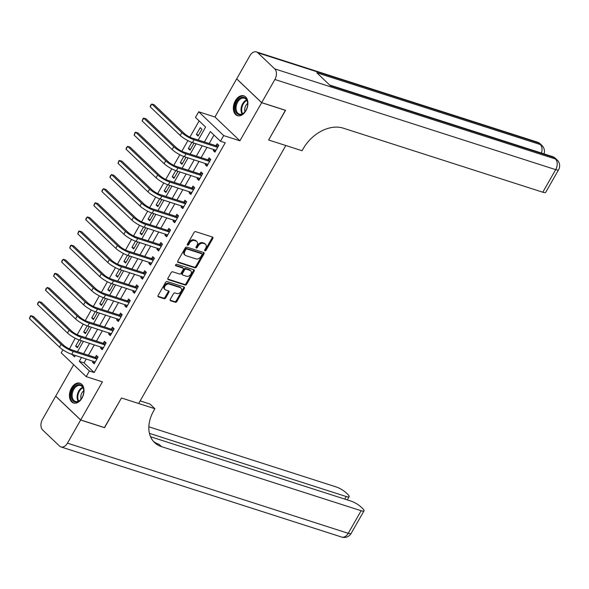<?xml version="1.0" encoding="UTF-8"?>
<svg xmlns="http://www.w3.org/2000/svg" width="589" height="589" viewBox="0 0 589 589"><rect width="100%" height="100%" fill="white"/><g stroke="black" fill="none" stroke-linecap="round" stroke-linejoin="round"><path stroke-width="0.88" d="M204.994 250.811A0.92 0.655 133.6 0 0 206.091 250.251L212.806 238.471A1.311 0.935 133.6 0 0 212.776 237.227A1.311 0.935 133.6 0 0 212.504 237.065L195.629 231.646A1.311 0.935 133.6 0 0 194.061 232.456L187.346 244.229A0.92 0.655 133.6 0 0 188.657 244.649L189.525 243.124A4.197 3.004 133.6 0 1 194.547 240.54L195.953 240.997A4.197 3.004 133.6 0 1 196.822 241.505A4.197 3.004 133.6 0 1 196.932 245.503L196.063 247.027A0.92 0.655 133.6 0 0 197.374 247.446L198.243 245.922A4.197 3.004 133.6 0 1 203.264 243.345L204.67 243.794A4.197 3.004 133.6 0 1 205.539 244.302A4.197 3.004 133.6 0 1 205.649 248.3L204.781 249.824A0.92 0.655 133.6 0 0 204.994 250.811M204.655 250.185A0.92 0.655 133.6 0 0 205.414 249.603L212.136 237.831A1.311 0.935 133.6 0 0 212.312 237.006M187.214 244.582A0.92 0.655 133.6 0 0 187.979 244.008L188.848 242.484L189.525 243.124M195.938 247.387A0.92 0.655 133.6 0 0 196.697 246.806L197.565 245.282L198.243 245.922M81.996 398.112A10.411 6.877 -72.2 0 0 79.913 383.181A10.411 6.877 -72.2 0 0 71.468 388.077A10.411 6.877 -72.2 0 0 73.544 403.016A10.411 6.877 -72.2 0 0 81.996 398.112M245.893 110.769A10.411 6.877 -72.2 0 0 243.809 95.838A10.411 6.877 -72.2 0 0 235.364 100.734A10.411 6.877 -72.2 0 0 237.448 115.665A10.411 6.877 -72.2 0 0 245.893 110.769M170.265 299.352A1.311 0.935 133.6 0 0 170.295 300.604A1.311 0.935 133.6 0 0 170.567 300.765L175.301 302.282A1.311 0.935 133.6 0 0 176.869 301.48L184.328 288.396A1.311 0.935 133.6 0 0 184.298 287.152A1.311 0.935 133.6 0 0 184.026 286.99L167.151 281.571A1.311 0.935 133.6 0 0 165.583 282.381L158.124 295.457A1.311 0.935 133.6 0 0 158.154 296.709A1.311 0.935 133.6 0 0 158.426 296.863L164.147 298.704A1.311 0.935 133.6 0 0 165.715 297.894L168.91 292.299A1.311 0.935 133.6 0 0 168.874 291.047A1.311 0.935 133.6 0 0 168.601 290.892L165.767 289.979A3.505 2.511 133.6 0 1 165.038 289.552A3.505 2.511 133.6 0 1 165.266 285.731A3.505 2.511 133.6 0 1 169.146 284.053L180.256 287.616A3.505 2.511 133.6 0 1 180.985 288.043A3.505 2.511 133.6 0 1 180.757 291.864A3.505 2.511 133.6 0 1 176.877 293.543L175.021 292.954A1.311 0.935 133.6 0 0 173.453 293.756L170.265 299.352M86.296 358.951L84.058 362.876L94.181 372.528L89.403 370.996L86.185 376.636L61.204 352.84L62.92 349.837M104.422 427.577L121.467 397.987L104.562 427.621L80.686 419.957L102.42 381.849L86.185 376.636M140.153 400.888L150.004 404.054L154.892 408.722L121.467 397.987L138.658 403.502L285.812 145.52L268.621 139.998L302.047 150.732L303.21 148.7A33.382 23.891 -46.4 0 1 343.188 128.137L542.793 192.22L555.677 169.639L274.886 79.493L261.685 102.641L236.704 78.838L249.905 55.69A8.01 5.286 -72.2 0 1 256.406 51.92L537.197 142.074A8.01 5.286 107.8 0 1 538.611 142.928L257.82 52.774A8.01 5.286 -72.2 0 0 256.406 51.92M285.422 110.261L268.621 139.998L285.562 110.305L261.685 102.641M285.525 110.357L261.649 102.692L236.675 78.889L214.941 116.997L198.699 111.785L223.68 135.588L220.455 141.235L210.332 131.583L204.39 142.001M214.941 116.997L239.914 140.8L261.649 102.692M239.914 140.8L223.68 135.588M94.181 372.528L225.234 142.766L220.455 141.235M194.959 267.818A1.311 0.935 133.6 0 0 196.535 267.008L203.993 253.933A1.311 0.935 133.6 0 0 203.956 252.681A1.311 0.935 133.6 0 0 203.684 252.526L186.809 247.108A1.311 0.935 133.6 0 0 185.24 247.91L177.782 260.993A1.311 0.935 133.6 0 0 177.819 262.238A1.311 0.935 133.6 0 0 178.084 262.399L194.959 267.818L194.289 267.178A1.311 0.935 133.6 0 0 195.857 266.368L203.315 253.292A1.311 0.935 133.6 0 0 203.499 252.46M194.164 271.168L186.698 284.244A1.311 0.935 133.6 0 1 185.13 285.054L168.255 279.635A1.311 0.935 133.6 0 1 167.983 279.473A1.311 0.935 133.6 0 1 167.953 278.222L171.141 272.626A1.311 0.935 133.6 0 1 172.717 271.823L179.557 274.018A1.311 0.935 133.6 0 0 181.125 273.208L183.245 269.497A1.311 0.935 133.6 0 0 183.208 268.245A1.311 0.935 133.6 0 0 182.936 268.091L175.816 265.801A0.92 0.655 133.6 0 1 176.7 264.247L193.855 269.755A1.311 0.935 133.6 0 1 194.127 269.917A1.311 0.935 133.6 0 1 194.164 271.168L193.487 270.52L186.028 283.603L186.698 284.244M73.654 364.694L55.712 396.154L80.686 419.957M213.991 135.072L209.169 143.532M207.041 147.257L201.114 157.646M198.994 161.371L193.067 171.76M190.946 175.478L185.02 185.874M182.892 189.592L176.965 199.98M174.845 203.706L168.918 214.094M166.79 217.82L160.871 228.208M158.743 231.933L152.816 242.322M150.696 246.047L144.769 256.436M142.641 260.161L136.714 270.55M134.594 274.275L128.667 284.664M126.547 288.389L120.62 298.778M118.492 302.503L112.565 312.892M110.445 316.61L104.518 327.005M102.39 330.724L96.471 341.112M94.343 344.837L88.416 355.226M213.866 149.444L213.255 150.519L214.941 152.131L218.806 145.358L217.12 143.745L216.067 145.586M205.819 163.558L205.208 164.633L206.894 166.245L210.759 159.464L209.073 157.859L208.02 159.7M197.771 177.672L197.153 178.747L198.846 180.352L202.704 173.578L201.018 171.973L199.973 173.814M189.717 191.786L189.106 192.861L190.792 194.466L194.657 187.692L192.971 186.087L191.918 187.928M181.67 205.9L181.059 206.975L182.745 208.58L186.61 201.806L184.917 200.201L183.871 202.042M173.615 220.014L173.004 221.089L174.69 222.694L178.555 215.92L176.869 214.315L175.816 216.156M165.568 234.127L164.957 235.202L166.643 236.807L170.508 230.034L168.822 228.429L167.769 230.27M157.521 248.241L156.902 249.316L158.596 250.921L162.461 244.148L160.768 242.535L159.722 244.383M149.466 262.355L148.855 263.423L150.541 265.035L154.406 258.262L152.72 256.649L151.667 258.49M141.419 276.462L140.808 277.537L142.494 279.149L146.359 272.376L144.673 270.763L143.62 272.604M133.372 290.576L132.753 291.651L134.447 293.263L138.305 286.49L136.619 284.877L135.566 286.718M125.317 304.69L124.706 305.765L126.392 307.377L130.257 300.596L128.571 298.991L127.518 300.832M117.27 318.804L116.659 319.879L118.345 321.484L122.21 314.71L120.517 313.105L119.471 314.946M109.215 332.918L108.604 333.992L110.29 335.597L114.156 328.824L112.47 327.219L111.417 329.06M101.168 347.031L100.557 348.106L102.243 349.711L106.108 342.938L104.422 341.333L103.37 343.173M93.121 361.145L92.502 362.22L94.196 363.825L98.054 357.052L96.368 355.447L95.322 357.287M199.141 120.922L189.901 137.127M187.898 140.631L181.846 151.24M179.851 154.745L173.799 165.354M171.797 168.852L165.745 179.461M163.749 182.965L157.697 193.575M155.702 197.079L149.65 207.689M147.648 211.193L141.596 221.803M139.6 225.307L133.548 235.917M131.546 239.421L125.501 250.03M123.499 253.535L117.447 264.144M115.451 267.649L109.399 278.258M107.397 281.763L101.345 292.372M99.35 295.877L93.298 306.486M91.302 309.983L85.25 320.593M83.248 324.097L77.196 334.707M75.201 338.211L69.458 348.968M200.245 127.666L196.38 134.439L198.066 136.044L201.931 129.271L200.245 127.666M191.859 142.369L188.333 148.553L190.019 150.158L193.884 143.385L193.317 142.847M183.805 156.483L180.278 162.667L181.964 164.272L185.829 157.499L185.27 156.961M175.758 170.596L172.231 176.781L173.917 178.386L177.782 171.613L177.215 171.075M167.703 184.71L164.176 190.895L165.87 192.5L169.728 185.726L169.168 185.189M159.656 198.824L156.129 205.001L157.815 206.614L161.68 199.84L161.114 199.303M151.609 212.938L148.082 219.115L149.768 220.728L153.633 213.954L153.066 213.417M143.554 227.045L140.027 233.229L141.713 234.842L145.579 228.068L145.019 227.523M135.507 241.159L131.98 247.343L133.666 248.956L137.531 242.175L136.965 241.637M127.452 255.273L123.933 261.457L125.619 263.062L129.484 256.289L128.917 255.751M119.405 269.387L115.878 275.571L117.564 277.176L121.43 270.403L120.863 269.865M111.358 283.5L107.831 289.685L109.517 291.29L113.382 284.516L112.816 283.979M103.303 297.614L99.777 303.799L101.47 305.404L105.328 298.63L104.768 298.093M95.256 311.728L91.729 317.913L93.415 319.518L97.281 312.744L96.714 312.207M87.209 325.842L83.682 332.027L85.368 333.632L89.233 326.858L88.667 326.321M79.154 339.956L75.628 346.133L77.314 347.746L81.179 340.972L80.619 340.435M69.2 348.725L68.515 348.504M198.228 140.02L205.605 127.077L195.482 117.432L198.699 111.785M81.518 357.42L79.279 361.344L89.403 370.996M202.27 145.719L196.343 156.114M194.215 159.833L188.289 170.221M186.168 173.946L180.241 184.335M178.121 188.06L172.194 198.449M170.066 202.174L164.14 212.563M162.019 216.288L156.092 226.677M153.965 230.402L148.045 240.791M145.917 244.516L139.991 254.904M137.87 258.63L131.943 269.018M129.816 272.744L123.889 283.132M121.768 286.85L115.842 297.246M113.721 300.964L107.794 311.353M105.667 315.078L99.74 325.467M97.619 329.192L91.693 339.581M89.565 343.306L83.645 353.694M71.932 354.342L74.553 356.846L75.355 355.439M77.476 351.714L83.402 341.325M85.53 337.6L91.45 327.212M93.577 323.486L99.504 313.098M101.625 309.38L107.551 298.984M109.679 295.266L115.606 284.877M117.726 281.152L123.653 270.763M125.774 267.038L131.7 256.649M133.828 252.924L139.755 242.535M141.875 238.81L147.802 228.422M149.93 224.696L155.849 214.308M157.977 210.582L163.904 200.194M166.024 196.468L171.951 186.08M174.079 182.354L180.006 171.966M182.126 168.248L188.053 157.852M190.181 154.134L196.1 143.745M84.058 362.876L79.279 361.344M196.38 134.439L198.581 135.146M188.333 148.553L190.534 149.26M180.278 162.667L182.48 163.374M172.231 176.781L174.432 177.488M164.176 190.895L166.378 191.602M156.129 205.001L158.331 205.708M148.082 219.115L150.283 219.822M140.027 233.229L142.229 233.936M131.98 247.343L134.182 248.05M123.933 261.457L126.134 262.164M115.878 275.571L118.08 276.278M107.831 289.685L110.033 290.392M99.777 303.799L101.978 304.506M91.729 317.913L93.931 318.62M83.682 332.027L85.884 332.733M75.628 346.133L77.829 346.84M213.255 150.519L215.456 151.226M205.208 164.633L207.409 165.34M197.153 178.747L199.354 179.454M189.106 192.861L191.307 193.567M181.059 206.975L183.26 207.681M173.004 221.089L175.205 221.795M164.957 235.202L167.158 235.909M156.902 249.316L159.111 250.023M148.855 263.423L151.056 264.13M140.808 277.537L143.009 278.244M132.753 291.651L134.955 292.358M124.706 305.765L126.907 306.471M116.659 319.879L118.86 320.585M108.604 333.992L110.806 334.699M100.557 348.106L102.758 348.813M92.502 362.22L94.711 362.927M205.539 244.302L204.869 243.662A4.197 3.004 133.6 0 0 204 243.154L204.67 243.794M197.565 245.282A4.197 3.004 133.6 0 1 202.594 242.697L204 243.154M196.822 241.505L196.152 240.864A4.197 3.004 133.6 0 0 195.276 240.349L195.953 240.997M188.848 242.484A4.197 3.004 133.6 0 1 193.869 239.9L195.276 240.349M177.598 261.818L194.289 267.178M201.983 254.728A0.92 0.655 133.6 0 0 201.769 253.741L186.956 248.992A0.92 0.655 133.6 0 0 185.859 249.552L184.939 251.164A4.197 3.004 133.6 0 0 185.049 255.162A4.197 3.004 133.6 0 0 185.918 255.67L196.041 258.924A4.197 3.004 133.6 0 0 201.063 256.34L201.983 254.728M201.409 253.395A0.92 0.655 133.6 0 0 201.092 253.101L201.769 253.741M185.049 255.162L184.372 254.514A4.197 3.004 133.6 0 1 184.269 250.516L185.182 248.911A0.92 0.655 133.6 0 1 186.279 248.344L201.092 253.101M167.769 279.053L184.46 284.406A1.311 0.935 133.6 0 0 186.028 283.603M183.208 268.245L182.538 267.605A1.311 0.935 133.6 0 0 182.266 267.443L175.463 265.264M186.661 276.3A3.505 2.511 133.6 0 0 190.541 274.621A3.505 2.511 133.6 0 0 190.77 270.793A3.505 2.511 133.6 0 0 190.041 270.366L186.124 269.114A1.311 0.935 133.6 0 0 184.556 269.917L182.443 273.635A1.311 0.935 133.6 0 0 182.472 274.879A1.311 0.935 133.6 0 0 182.745 275.041L186.661 276.3M190.77 270.793L190.092 270.152A3.505 2.511 133.6 0 0 189.363 269.725L190.041 270.366M182.472 274.879L181.795 274.238A1.311 0.935 133.6 0 1 181.765 272.987L183.886 269.276A1.311 0.935 133.6 0 1 185.454 268.466L189.363 269.725M193.487 270.52A1.311 0.935 133.6 0 0 193.663 269.696M180.985 288.043L180.308 287.403A3.505 2.511 133.6 0 0 179.586 286.976L180.256 287.616M165.038 289.552L164.368 288.912A3.505 2.511 133.6 0 1 164.589 285.083A3.505 2.511 133.6 0 1 168.476 283.405L179.586 286.976M157.94 296.282L163.47 298.056A1.311 0.935 133.6 0 0 165.038 297.254L168.233 291.658A1.311 0.935 133.6 0 0 168.417 290.826M170.081 300.184L174.624 301.642A1.311 0.935 133.6 0 0 176.199 300.832L183.658 287.756A1.311 0.935 133.6 0 0 183.834 286.931M217.761 147.198L215.714 145.63L192.353 138.135A6.678 1.524 -150.3 0 1 184.202 133.386L154.2 104.79L151.807 104.025L181.817 132.613A10.013 2.29 29.7 0 0 194.046 139.74L217.4 147.243M150.202 106.845L150.519 105.394L151.807 104.025L150.202 106.845L180.205 135.441A10.013 2.29 29.7 0 0 192.434 142.567L215.994 150.291M215.714 145.63L218.71 145.262M215.905 150.438L215.478 149.959M209.706 161.312L207.659 159.744L184.305 152.249A6.678 1.524 -150.3 0 1 176.155 147.5L146.146 118.904L143.76 118.139L173.77 146.727A10.013 2.29 29.7 0 0 185.991 153.854L209.353 161.357M142.148 120.959L143.112 118.374L143.76 118.139L142.148 120.959L172.157 149.554A10.013 2.29 29.7 0 0 184.379 156.674L207.946 164.397M207.659 159.744L210.663 159.376M207.858 164.552L207.424 164.073M201.659 175.426L199.612 173.858L176.258 166.363A6.678 1.524 -150.3 0 1 168.108 161.607L138.098 133.018L135.713 132.253L165.715 160.841A10.013 2.29 29.7 0 0 177.944 167.968L201.298 175.463M134.101 135.072L135.065 132.488L135.713 132.253L134.101 135.072L164.11 163.668A10.013 2.29 29.7 0 0 176.332 170.788L199.892 178.511M199.612 173.858L202.609 173.49M199.811 178.666L199.376 178.187M193.604 189.533L191.565 187.972L168.204 180.47A6.678 1.524 -150.3 0 1 160.053 175.721L130.051 147.132L127.658 146.359L157.668 174.955A10.013 2.29 29.7 0 0 169.89 182.082L193.251 189.577M126.053 149.186L126.37 147.729L127.658 146.359L126.053 149.186L156.056 177.782A10.013 2.29 29.7 0 0 168.285 184.902L191.845 192.625M191.565 187.972L194.561 187.604M191.756 192.78L191.322 192.301M185.557 203.647L183.51 202.086L160.156 194.584A6.678 1.524 -150.3 0 1 152.006 189.835L121.997 161.239L119.611 160.473L149.613 189.069A10.013 2.29 29.7 0 0 161.842 196.196L185.196 203.691M117.999 163.3L118.963 160.716L119.611 160.473L117.999 163.3L148.008 191.889A10.013 2.29 29.7 0 0 160.23 199.016L183.797 206.739M183.51 202.086L186.514 201.718M183.709 206.894L183.275 206.415M239.62 98.429A9.012 5.949 107.8 0 1 247.682 103.495A9.012 5.949 107.8 0 1 245.053 111.696A9.012 5.949 107.8 0 1 243.169 113.567A9.012 5.949 107.8 0 1 235.35 110.43A9.012 5.949 107.8 0 1 239.62 98.429M247.689 103.671A8.342 5.507 -72.2 0 0 244.42 98.208A8.342 5.507 -72.2 0 0 240.231 99.143A8.342 5.507 -72.2 0 0 236.056 107.448A8.342 5.507 -72.2 0 0 239.318 114.097A8.342 5.507 -72.2 0 0 243.515 113.162A8.342 5.507 -72.2 0 0 245.157 111.557M244.531 96.14A10.344 6.832 -72.2 0 0 239.355 97.303A10.344 6.832 -72.2 0 0 234.186 107.588A10.344 6.832 -72.2 0 0 238.206 115.842M247.674 103.399A5.942 3.924 -72.2 0 0 244.987 111.763M83.616 393.29A9.012 5.949 107.8 0 1 81.149 399.04A9.012 5.949 107.8 0 1 73.964 401.58A9.012 5.949 107.8 0 1 71.372 393.393A9.012 5.949 107.8 0 1 78.101 384.669A9.012 5.949 107.8 0 1 83.785 390.838A9.012 5.949 107.8 0 1 83.616 393.29M83.793 391.015A8.342 5.507 -72.2 0 0 80.524 385.552A8.342 5.507 -72.2 0 0 72.307 393.54A8.342 5.507 -72.2 0 0 75.421 401.44A8.342 5.507 -72.2 0 0 81.26 398.9M83.771 390.743A5.942 3.924 -72.2 0 0 80.907 395.764A5.942 3.924 -72.2 0 0 81.091 399.106M80.634 383.483A10.344 6.832 -72.2 0 0 70.466 393.4A10.344 6.832 -72.2 0 0 74.31 403.185M274.886 79.493A8.01 5.286 -72.2 0 0 274.695 68.854L257.82 52.774M541.431 153.03A8.01 5.286 107.8 0 0 540.297 144.533A8.01 5.735 -46.4 0 1 541.961 145.505L540.275 143.9A8.01 5.735 133.6 0 0 538.611 142.928L540.297 144.533L316.816 72.778L330.311 85.648L553.8 157.403L555.486 159.008A8.01 5.286 107.8 0 1 555.677 169.639A8.01 1.833 29.7 0 0 558.586 169.75A8.01 8.01 0 0 0 557.15 159.98L555.464 158.375A8.01 5.735 133.6 0 0 553.8 157.403A8.01 5.286 107.8 0 0 552.386 156.549L329.685 85.044M558.586 169.75L545.701 192.331A8.01 1.833 -150.3 0 1 542.793 192.22M154.892 408.722L153.736 410.754A33.382 23.891 133.6 0 0 154.583 442.582A33.382 23.891 133.6 0 0 161.511 446.646L361.123 510.729A8.01 1.833 29.7 0 0 364.031 510.84A8.01 1.833 29.7 0 0 362.802 508.712L360.807 506.812A8.01 1.833 29.7 0 0 351.029 501.114L150.556 436.751M80.656 420.016L55.675 396.213L42.474 419.361A8.01 5.286 -72.2 0 0 42.658 429.992L59.541 446.072A8.01 5.286 -72.2 0 0 60.954 446.926A8.01 5.286 -72.2 0 0 67.448 443.164L80.656 420.016L104.533 427.68M149.437 433.357L346.236 496.542A8.01 1.833 29.7 0 0 349.144 496.652A8.01 1.833 29.7 0 0 347.915 494.524L345.927 492.625A8.01 1.833 29.7 0 0 336.142 486.926L148.833 426.789M153.427 441.36A33.382 23.891 133.6 0 0 159.082 444.327L161.511 446.646M177.51 217.761L175.463 216.2L152.102 208.697A6.678 1.524 -150.3 0 1 143.952 203.949L113.949 175.353L111.557 174.587L141.566 203.183A10.013 2.29 29.7 0 0 153.795 210.31L177.149 217.805M109.952 177.414L110.268 175.956L111.557 174.587L109.952 177.414L139.954 206.003A10.013 2.29 29.7 0 0 152.183 213.13L175.743 220.853M175.463 216.2L178.46 215.832M175.662 221L175.227 220.529M169.455 231.875L167.416 230.314L144.055 222.811A6.678 1.524 -150.3 0 1 135.904 218.063L105.895 189.467L103.509 188.701L133.519 217.297A10.013 2.29 29.7 0 0 145.741 224.424L169.102 231.919M101.897 191.528L102.221 190.07L103.509 188.701L101.897 191.528L131.907 220.117A10.013 2.29 29.7 0 0 144.136 227.244L167.696 234.967M167.416 230.314L170.412 229.946M167.607 235.114L167.173 234.643M161.408 245.988L159.361 244.428L136.007 236.925A6.678 1.524 -150.3 0 1 127.857 232.176L97.848 203.58L95.462 202.815L125.464 231.411A10.013 2.29 29.7 0 0 137.693 238.53L161.047 246.033M93.85 205.635L94.814 203.058L95.462 202.815L93.85 205.635L123.859 234.231A10.013 2.29 29.7 0 0 136.081 241.357L159.641 249.081M159.361 244.428L162.358 244.052M159.56 249.228L159.126 248.757M153.354 260.102L151.314 258.534L127.953 251.039A6.678 1.524 -150.3 0 1 119.803 246.29L89.8 217.694L87.408 216.929L117.417 245.525A10.013 2.29 29.7 0 0 129.639 252.644L153 260.147M85.803 219.749L86.119 218.298L87.408 216.929L85.803 219.749L115.805 248.344A10.013 2.29 29.7 0 0 128.034 255.471L151.594 263.195M151.314 258.534L154.311 258.166M151.506 263.342L151.078 262.871M145.306 274.216L143.26 272.648L119.906 265.153A6.678 1.524 -150.3 0 1 111.755 260.404L81.746 231.808L79.36 231.043L109.37 259.639A10.013 2.29 29.7 0 0 121.592 266.758L144.953 274.26M77.748 233.862L78.712 231.286L79.36 231.043L77.748 233.862L107.758 262.458A10.013 2.29 29.7 0 0 119.979 269.585L143.547 277.309M143.26 272.648L146.263 272.28M143.458 277.456L143.024 276.977M137.259 288.33L135.212 286.762L111.858 279.267A6.678 1.524 -150.3 0 1 103.701 274.518L73.699 245.922L71.313 245.157L101.315 273.745A10.013 2.29 29.7 0 0 113.544 280.872L136.898 288.374M69.701 247.976L70.665 245.392L71.313 245.157L69.701 247.976L99.703 276.572A10.013 2.29 29.7 0 0 111.932 283.699L135.492 291.422M135.212 286.762L138.209 286.394M135.411 291.57L134.977 291.091M129.205 302.444L127.165 300.876L103.804 293.381A6.678 1.524 -150.3 0 1 95.654 288.632L65.644 260.036L63.259 259.27L93.268 287.859A10.013 2.29 29.7 0 0 105.49 294.986L128.851 302.488M61.654 262.09L61.97 260.64L63.259 259.27L61.654 262.09L91.656 290.686A10.013 2.29 29.7 0 0 103.885 297.806L127.445 305.529M127.165 300.876L130.162 300.508M127.357 305.684L126.922 305.205M121.157 316.558L119.111 314.99L95.757 307.495A6.678 1.524 -150.3 0 1 87.606 302.739L57.597 274.15L55.211 273.384L85.214 301.973A10.013 2.29 29.7 0 0 97.443 309.1L120.797 316.595M53.599 276.204L54.563 273.62L55.211 273.384L53.599 276.204L83.609 304.8A10.013 2.29 29.7 0 0 95.83 311.92L119.398 319.643M119.111 314.99L122.114 314.622M119.309 319.798L118.875 319.319M113.11 330.665L111.063 329.104L87.702 321.601A6.678 1.524 -150.3 0 1 79.552 316.853L49.55 288.264L47.157 287.491L77.166 316.087A10.013 2.29 29.7 0 0 89.395 323.214L112.749 330.709M45.552 290.318L45.868 288.86L47.157 287.491L45.552 290.318L75.554 318.914A10.013 2.29 29.7 0 0 87.783 326.034L111.343 333.757M111.063 329.104L114.06 328.736M111.255 333.911L110.828 333.433M105.056 344.779L103.009 343.218L79.655 335.715A6.678 1.524 -150.3 0 1 71.505 330.966L41.495 302.371L39.11 301.605L69.119 330.201A10.013 2.29 29.7 0 0 81.341 337.328L104.702 344.823M37.497 304.432L37.821 302.974L39.11 301.605L37.497 304.432L67.507 333.021A10.013 2.29 29.7 0 0 79.736 340.147L103.296 347.871M103.009 343.218L106.013 342.85M103.208 348.025L102.773 347.547M97.008 358.892L94.962 357.332L71.608 349.829A6.678 1.524 -150.3 0 1 63.457 345.08L33.448 316.484L31.062 315.719L61.065 344.315A10.013 2.29 29.7 0 0 73.294 351.442L96.648 358.937M29.45 318.546L30.414 315.962L31.062 315.719L29.45 318.546L59.46 347.135A10.013 2.29 29.7 0 0 71.681 354.261L95.241 361.985M94.962 357.332L97.958 356.963M95.16 362.132L94.726 361.661M205.414 249.603L206.091 250.251M187.979 244.008L188.657 244.649M196.697 246.806L197.374 247.446M202.594 242.697L203.264 243.345M193.869 239.9L194.547 240.54M212.136 237.831L212.806 238.471M177.642 261.98L178.084 262.399M203.315 253.292L203.993 253.933M195.857 266.368L196.535 267.008M186.279 248.344L186.956 248.992M185.182 248.911L185.859 249.552M184.269 250.516L184.939 251.164M184.46 284.406L185.13 285.054M167.813 279.208L168.255 279.635M182.266 267.443L182.936 268.091M185.454 268.466L186.124 269.114M183.886 269.276L184.556 269.917M181.765 272.987L182.443 273.635M168.476 283.405L169.146 284.053M168.233 291.658L168.91 292.299M165.038 297.254L165.715 297.894M163.47 298.056L164.147 298.704M157.985 296.444L158.426 296.863M183.658 287.756L184.328 288.396M176.199 300.832L176.869 301.48M174.624 301.642L175.301 302.282M170.125 300.338L170.567 300.765M194.046 139.74L192.434 142.567M181.817 132.613L180.205 135.441M185.991 153.854L184.379 156.674M173.77 146.727L172.157 149.554M177.944 167.968L176.332 170.788M165.715 160.841L164.11 163.668M169.89 182.082L168.285 184.902M157.668 174.955L156.056 177.782M161.842 196.196L160.23 199.016M149.613 189.069L148.008 191.889M242.116 113.942A8.342 5.507 107.8 0 1 245.208 100.741A8.342 5.507 107.8 0 1 246.607 99.953M246.887 100.447A8.069 5.323 -72.2 0 0 245.731 101.124A8.069 5.323 -72.2 0 0 242.631 113.714M78.212 401.286A8.342 5.507 107.8 0 1 77.284 395.138A8.342 5.507 107.8 0 1 82.703 387.304M82.99 387.79A8.069 5.323 -72.2 0 0 77.939 395.293A8.069 5.323 -72.2 0 0 78.727 401.057M274.695 68.854L555.486 159.008A8.01 5.735 -46.4 0 1 557.15 159.98M67.448 443.164L348.239 533.31L361.123 510.729M344.779 499.104L346.236 496.542M348.239 533.31A8.01 5.286 107.8 0 1 341.745 537.08A8.01 8.01 0 0 0 351.147 533.42A8.01 1.833 -150.3 0 1 348.239 533.31M153.795 210.31L152.183 213.13M141.566 203.183L139.954 206.003M145.741 224.424L144.136 227.244M133.519 217.297L131.907 220.117M137.693 238.53L136.081 241.357M125.464 231.411L123.859 234.231M129.639 252.644L128.034 255.471M117.417 245.525L115.805 248.344M121.592 266.758L119.979 269.585M109.37 259.639L107.758 262.458M113.544 280.872L111.932 283.699M101.315 273.745L99.703 276.572M105.49 294.986L103.885 297.806M93.268 287.859L91.656 290.686M97.443 309.1L95.83 311.92M85.214 301.973L83.609 304.8M89.395 323.214L87.783 326.034M77.166 316.087L75.554 318.914M81.341 337.328L79.736 340.147M69.119 330.201L67.507 333.021M73.294 351.442L71.681 354.261M61.065 344.315L59.46 347.135M201.283 253.211L201.961 253.859M544.03 153.862A8.01 8.01 0 0 0 541.961 145.505M540.275 143.9A8.01 8.01 0 0 0 537.197 142.074M555.464 158.375A8.01 8.01 0 0 0 552.386 156.549M347.289 499.914L349.144 496.652M60.954 446.926L341.745 537.08M351.147 533.42L364.031 510.84"/></g></svg>
